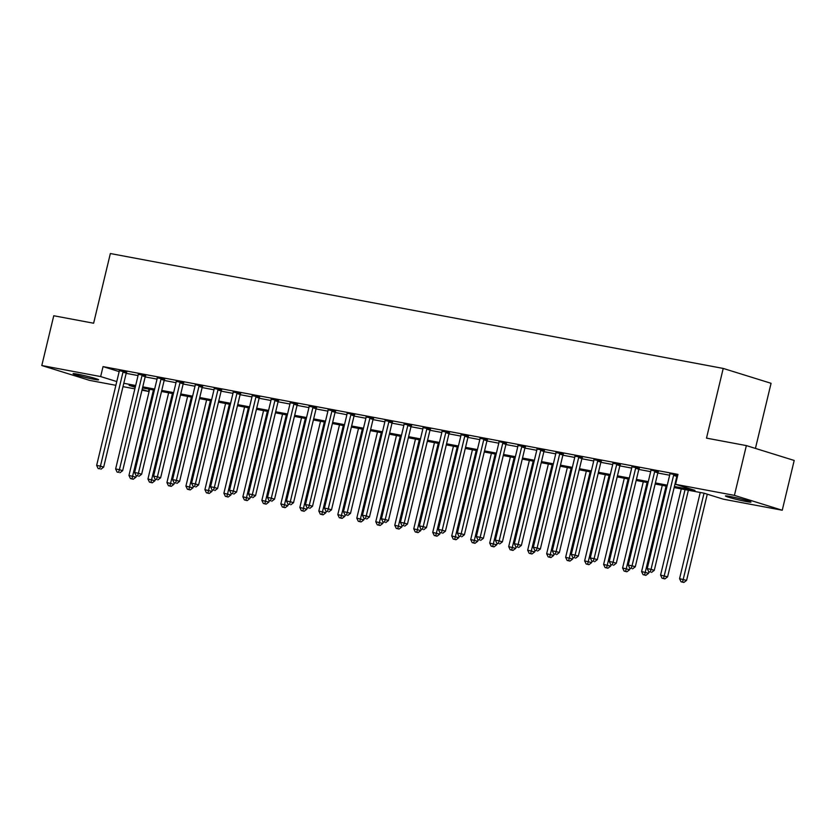 <?xml version="1.0" encoding="UTF-8"?>
<svg xmlns="http://www.w3.org/2000/svg" width="836" height="836" viewBox="0 0 836 836"><rect width="100%" height="100%" fill="white"/><g stroke="black" fill="none" stroke-linecap="round" stroke-linejoin="round"><path stroke-width="1.25" d="M77.57 374.162A13.125 0.752 13.5 0 1 91.27 377.329A13.125 0.752 13.5 0 1 98.606 379.795A13.125 0.752 13.5 0 1 94.113 379.304A13.125 0.752 13.5 0 1 80.402 376.137A13.125 0.752 13.5 0 1 73.077 373.671A13.125 0.752 13.5 0 1 77.57 374.162M729.933 496.459A13.125 0.752 13.5 0 1 743.643 499.625A13.125 0.752 13.5 0 1 750.968 502.091A13.125 0.752 13.5 0 1 746.485 501.6A13.125 0.752 13.5 0 1 732.775 498.434A13.125 0.752 13.5 0 1 725.449 495.967A13.125 0.752 13.5 0 1 729.933 496.459M755.43 448.409L771.064 383.296L723.224 368.436L110.352 253.538L93.622 323.229L53.755 315.747L41.8 365.531L100.654 376.566L116.768 381.571M723.224 368.436L706.504 438.127L746.37 445.598L794.2 460.458L782.245 510.232L723.391 499.196L704.006 493.177L674.14 487.576M149.038 389.137L148.484 391.426L141.974 390.203M134.857 388.865L122.986 386.64M115.87 385.312L89.63 380.39L41.8 365.531M674.401 486.51L694.956 490.366L675.561 484.337L677.954 474.388L103.047 366.607L119.161 371.612M126.184 373.337L138.055 375.563M145.171 376.89L157.043 379.116M164.159 380.453L176.02 382.679M183.147 384.006L195.007 386.232M202.134 387.57L213.995 389.795M221.122 391.133L232.983 393.359M240.099 394.686L251.97 396.912M259.087 398.25L270.958 400.475M278.075 401.813L289.946 404.028M297.062 405.366L308.933 407.592M316.05 408.929L327.911 411.155M335.037 412.482L346.898 414.708M354.025 416.046L365.886 418.272M373.002 419.609L384.873 421.825M391.99 423.162L403.861 425.388M410.978 426.726L422.849 428.952M429.965 430.279L441.836 432.505M448.953 433.842L460.814 436.068M467.941 437.406L479.801 439.621M486.928 440.959L498.789 443.185M505.916 444.522L517.777 446.748M524.893 448.075L536.764 450.301M543.881 451.639L555.752 453.864M562.868 455.202L574.74 457.428M581.856 458.755L593.727 460.981M600.844 462.318L612.704 464.544M619.831 465.871L631.692 468.097M638.819 469.435L650.68 471.661M657.807 472.998L669.667 475.224M676.784 476.551L677.4 476.666M677.745 475.256L669.855 473.625M658.277 471.849L650.868 470.062M639.289 468.285L631.901 466.812M620.302 464.732L612.913 463.259M601.314 461.169L593.926 459.695M582.326 457.616L574.938 456.132M563.339 454.052L555.961 452.579M544.351 450.489L536.973 449.016M525.374 446.936L517.986 445.463M506.386 443.373L498.977 441.586M487.398 439.82L480.01 438.336M468.411 436.256L461.023 434.783M449.423 432.693L442.035 431.219M430.435 429.14L423.058 427.656M411.448 425.576L404.07 424.103M392.46 422.013L385.082 420.539M373.483 418.46L366.095 416.986M354.495 414.896L347.086 413.109M335.508 411.343L328.12 409.859M316.52 407.78L309.132 406.306M297.532 404.216L290.144 402.743M278.545 400.663L271.167 399.19M259.557 397.1L252.179 395.627M240.569 393.547L233.192 392.063M221.592 389.984L214.204 388.51M202.605 386.42L195.196 384.633M183.617 382.867L176.229 381.394M164.629 379.304L157.241 377.83M145.642 375.751L138.264 374.267M126.654 372.187L119.276 370.714M746.37 445.598L734.416 495.372L782.245 510.232M103.047 366.607L100.654 376.566M675.561 484.337L734.416 495.372M123.791 383.285L135.662 385.511M142.778 386.849L154.65 389.074M161.766 390.412L173.637 392.627M180.754 393.965L192.625 396.191M199.741 397.528L211.602 399.754M218.729 401.081L230.59 403.307M237.717 404.645L249.577 406.871M256.704 408.208L268.565 410.424M275.681 411.761L287.553 413.987M294.669 415.325L306.54 417.551M313.657 418.878L325.528 421.104M332.644 422.441L344.516 424.667M351.632 426.005L363.493 428.22M370.62 429.558L382.48 431.784M389.607 433.121L401.468 435.347M408.595 436.674L420.456 438.9M427.572 440.238L439.443 442.463M446.56 443.801L458.431 446.027M465.547 447.354L477.419 449.58M484.535 450.917L496.396 453.143M503.523 454.47L515.384 456.696M522.51 458.034L534.371 460.26M541.498 461.597L553.359 463.823M560.475 465.15L572.346 467.376M579.463 468.714L591.334 470.94M598.451 472.277L610.322 474.493M617.438 475.83L629.309 478.056M636.426 479.394L648.287 481.62M655.414 482.947L667.274 485.173M135.401 386.577L129.099 385.396L135.233 387.308M142.151 389.451L148.484 391.426M667.023 486.238L655.152 484.013M648.036 482.685L636.165 480.46M629.048 479.122L617.187 476.896M610.061 475.569L598.2 473.343M591.073 472.006L579.212 469.78M572.085 468.442L560.225 466.216M553.108 464.889L541.237 462.663M534.12 461.326L522.249 459.1M515.133 457.762L503.262 455.547M496.145 454.209L484.274 451.983M477.157 450.646L465.297 448.42M458.17 447.093L446.309 444.867M439.182 443.529L427.321 441.303M420.195 439.966L408.334 437.75M401.217 436.413L389.346 434.187M382.23 432.849L370.358 430.624M363.242 429.296L351.371 427.071M344.254 425.733L332.394 423.507M325.267 422.17L313.406 419.954M306.279 418.617L294.418 416.391M287.291 415.053L275.431 412.827M268.314 411.5L256.443 409.274M249.327 407.937L237.455 405.711M230.339 404.373L218.468 402.147M211.351 400.82L199.48 398.594M192.364 397.257L180.503 395.031M173.376 393.704L161.515 391.478M154.388 390.14L142.528 387.914M674.025 474.409L673.889 474.639A2.048 1.536 -72.7 0 0 673.597 475.36L651.035 569.337L647.242 568.626L669.803 474.649A2.048 1.536 -72.7 0 0 669.876 473.887M677.411 475.151L677.118 475.642A2.048 1.536 -72.7 0 0 676.836 476.374L654.274 570.351L651.035 569.337L650.251 572.023L648.726 571.73L650.251 572.023M651.537 572.42L654.274 570.351M647.242 568.626L648.726 571.73M700.255 492.477L679.563 578.669L686.586 580.383L707.277 494.191M682.563 582.055L681.047 581.772L683.858 582.462L682.563 582.055L704.048 493.188M681.047 581.772L679.563 578.669M686.586 580.383L683.858 582.462M655.037 470.846L654.902 471.086A2.048 1.536 -72.7 0 0 654.619 471.807L632.058 565.784L628.254 565.073L650.816 471.096A2.048 1.536 -72.7 0 0 650.889 470.334M658.423 471.588L658.131 472.089A2.048 1.536 -72.7 0 0 657.848 472.81L635.287 566.787L632.058 565.784L631.264 568.459L629.738 568.177L631.264 568.459M632.559 568.856L635.287 566.787M628.254 565.073L629.738 568.177M636.05 467.282L635.914 467.523A2.048 1.536 -72.7 0 0 635.632 468.244L613.07 562.22L609.266 561.51L631.828 467.533A2.048 1.536 -72.7 0 0 631.901 466.77L631.88 466.498M639.435 468.035L639.153 468.526A2.048 1.536 -72.7 0 0 638.861 469.247L616.299 563.224L613.07 562.22L612.276 564.896L610.761 564.613L612.276 564.896M613.572 565.303L616.299 563.224M609.266 561.51L610.761 564.613M617.072 463.729L616.926 463.959A2.048 1.536 -72.7 0 0 616.644 464.691L594.082 558.667L590.279 557.957L612.84 463.97A2.048 1.536 -72.7 0 0 612.913 463.207L612.892 462.945M620.448 464.471L620.166 464.973A2.048 1.536 -72.7 0 0 619.873 465.694L597.312 559.671L594.082 558.667L593.288 561.343L591.773 561.05L593.288 561.343M594.584 561.74L597.312 559.671M590.279 557.957L591.773 561.05M681.267 488.914L660.576 575.116L667.598 576.83L688.383 490.251M663.575 578.502L662.06 578.219L664.871 578.899L663.575 578.502L685.06 489.624M662.06 578.219L660.576 575.116M667.598 576.83L664.871 578.899M662.279 485.35L641.588 571.552L648.621 573.266L648.966 571.803M644.598 574.938L643.072 574.656L645.883 575.346L644.598 574.938L666.083 486.061M643.072 574.656L641.588 571.552M648.621 573.266L645.883 575.346M643.292 481.797L622.601 567.989L629.633 569.713L629.978 568.25M625.61 571.385L624.084 571.092L626.895 571.782L625.61 571.385L647.095 482.508M624.084 571.092L622.601 567.989M629.633 569.713L626.895 571.782M598.085 460.166L597.949 460.406A2.048 1.536 -72.7 0 0 597.656 461.127L575.095 555.104L571.302 554.393L593.863 460.417A2.048 1.536 -72.7 0 0 593.926 459.654L593.915 459.382M601.46 460.908L601.178 461.409A2.048 1.536 -72.7 0 0 600.885 462.13L578.324 556.107L575.095 555.104L574.301 557.779L572.785 557.497L574.301 557.779M575.596 558.187L578.324 556.107M571.302 554.393L572.785 557.497M624.304 478.234L603.613 564.436L610.646 566.15L610.991 564.687M606.622 567.822L605.097 567.539L607.918 568.219L606.622 567.822L628.108 478.944M605.097 567.539L603.613 564.436M610.646 566.15L607.918 568.219M579.097 456.602L578.961 456.843A2.048 1.536 -72.7 0 0 578.669 457.564L556.107 551.541L552.314 550.83L574.875 456.853A2.048 1.536 -72.7 0 0 574.938 456.09L574.928 455.829M582.473 457.355L582.19 457.846A2.048 1.536 -72.7 0 0 581.898 458.567L559.336 552.554L556.107 551.541L555.313 554.216L553.798 553.934L555.313 554.216M556.609 554.623L559.336 552.554M552.314 550.83L553.798 553.934M605.327 474.67L584.625 560.872L591.658 562.586L592.003 561.134M587.635 564.258L586.12 563.976L588.931 564.666L587.635 564.258L609.12 475.391M586.12 563.976L584.625 560.872M591.658 562.586L588.931 564.666M560.11 453.049L559.974 453.29A2.048 1.536 -72.7 0 0 559.681 454.011L537.12 547.988L533.326 547.277L555.888 453.3A2.048 1.536 -72.7 0 0 555.95 452.537L555.94 452.266M563.495 453.791L563.203 454.293A2.048 1.536 -72.7 0 0 562.91 455.014L540.349 548.991L537.12 547.988L536.325 550.663L534.81 550.381L536.325 550.663M537.621 551.06L540.349 548.991M533.326 547.277L534.81 550.381M586.339 471.117L565.638 557.319L572.67 559.033L573.026 557.57M568.647 560.705L567.132 560.423L569.943 561.102L568.647 560.705L590.132 471.828M567.132 560.423L565.638 557.319M572.67 559.033L569.943 561.102M541.122 449.486L540.986 449.726A2.048 1.536 -72.7 0 0 540.693 450.447L518.132 544.424L514.339 543.713L536.9 449.737A2.048 1.536 -72.7 0 0 536.973 448.974L536.952 448.702M544.508 450.238L544.215 450.729A2.048 1.536 -72.7 0 0 543.933 451.45L521.371 545.427L518.132 544.424L517.348 547.099L515.822 546.817L517.348 547.099M518.634 547.507L521.371 545.427M514.339 543.713L515.822 546.817M567.351 467.554L546.66 553.756L553.683 555.47L554.038 554.007M549.66 557.142L548.144 556.86L550.955 557.549L549.66 557.142L571.145 468.264M548.144 556.86L546.66 553.756M553.683 555.47L550.955 557.549M522.134 445.933L521.998 446.163A2.048 1.536 -72.7 0 0 521.706 446.894L499.144 540.871L495.351 540.15L517.912 446.173A2.048 1.536 -72.7 0 0 517.986 445.41L517.965 445.149M525.52 446.675L525.227 447.166A2.048 1.536 -72.7 0 0 524.945 447.897L502.384 541.874L499.144 540.871L498.36 543.546L496.835 543.254L498.36 543.546M499.646 543.943L502.384 541.874M495.351 540.15L496.835 543.254M548.364 464.001L527.673 550.192L534.695 551.917L535.05 550.454M530.672 553.589L529.157 553.296L531.968 553.986L530.672 553.589L552.157 464.711M529.157 553.296L527.673 550.192M534.695 551.917L531.968 553.986M503.147 442.369L503.011 442.61A2.048 1.536 -72.7 0 0 502.729 443.331L480.167 537.308L476.363 536.597L498.925 442.62A2.048 1.536 -72.7 0 0 498.998 441.857M506.532 443.111L506.24 443.613A2.048 1.536 -72.7 0 0 505.958 444.334L483.396 538.311L480.167 537.308L479.373 539.983L477.858 539.701L479.373 539.983M480.669 540.39L483.396 538.311M476.363 536.597L477.858 539.701M529.376 460.437L508.685 546.639L515.707 548.353L516.063 546.89M511.684 550.025L510.169 549.743L512.98 550.422L511.684 550.025L533.18 461.148M510.169 549.743L508.685 546.639M515.707 548.353L512.98 550.422M484.169 438.806L484.023 439.046A2.048 1.536 -72.7 0 0 483.741 439.767L461.179 533.744L457.376 533.034L479.937 439.057A2.048 1.536 -72.7 0 0 480.01 438.294L479.989 438.033M487.545 439.558L487.263 440.049A2.048 1.536 -72.7 0 0 486.97 440.771L464.408 534.747L461.179 533.744L460.385 536.419L458.87 536.137L460.385 536.419M461.681 536.827L464.408 534.747M457.376 533.034L458.87 536.137M510.388 456.874L489.697 543.076L496.73 544.79L497.075 543.327M492.707 546.462L491.181 546.18L493.992 546.869L492.707 546.462L514.192 457.595M491.181 546.18L489.697 543.076M496.73 544.79L493.992 546.869M465.182 435.253L465.035 435.493A2.048 1.536 -72.7 0 0 464.753 436.214L442.192 530.191L438.388 529.481L460.95 435.504A2.048 1.536 -72.7 0 0 461.023 434.741L461.002 434.469M468.557 435.995L468.275 436.496A2.048 1.536 -72.7 0 0 467.982 437.218L445.421 531.194L442.192 530.191L441.398 532.866L439.882 532.584L441.398 532.866M442.693 533.264L445.421 531.194M438.388 529.481L439.882 532.584M491.401 453.321L470.71 539.523L477.743 541.237L478.087 539.774M473.719 542.909L472.194 542.616L475.005 543.306L473.719 542.909L495.205 454.032M472.194 542.616L470.71 539.523M477.743 541.237L475.005 543.306M446.194 431.69L446.058 431.93A2.048 1.536 -72.7 0 0 445.766 432.651L423.204 526.628L419.411 525.917L441.972 431.94A2.048 1.536 -72.7 0 0 442.035 431.177L442.025 430.906M449.569 432.442L449.287 432.933A2.048 1.536 -72.7 0 0 448.995 433.654L426.433 527.631L423.204 526.628L422.41 529.303L420.895 529.021L422.41 529.303M423.706 529.71L426.433 527.631M419.411 525.917L420.895 529.021M472.424 449.758L451.722 535.96L458.755 537.673L459.1 536.21M454.732 539.345L453.216 539.063L456.028 539.753L454.732 539.345L476.217 450.468M453.216 539.063L451.722 535.96M458.755 537.673L456.028 539.753M427.206 428.136L427.071 428.366A2.048 1.536 -72.7 0 0 426.778 429.098L404.216 523.075L400.423 522.354L422.985 428.377A2.048 1.536 -72.7 0 0 423.047 427.614L423.037 427.353M430.582 428.878L430.3 429.37A2.048 1.536 -72.7 0 0 430.007 430.101L407.445 524.078L404.216 523.075L403.422 525.75L401.907 525.457L403.422 525.75M404.718 526.147L407.445 524.078M400.423 522.354L401.907 525.457M453.436 446.205L432.734 532.396L439.767 534.12L440.123 532.657M435.744 535.792L434.229 535.5L437.04 536.189L435.744 535.792L457.229 446.915M434.229 535.5L432.734 532.396M439.767 534.12L437.04 536.189M408.219 424.573L408.083 424.813A2.048 1.536 -72.7 0 0 407.79 425.534L385.229 519.511L381.435 518.801L403.997 424.824A2.048 1.536 -72.7 0 0 404.06 424.061L404.049 423.789M411.605 425.315L411.312 425.817A2.048 1.536 -72.7 0 0 411.03 426.538L388.458 520.514L385.229 519.511L384.445 522.186L382.919 521.904L384.445 522.186M385.73 522.584L388.458 520.514M381.435 518.801L382.919 521.904M434.448 442.641L413.747 528.843L420.78 530.557L421.135 529.094M416.756 532.229L415.241 531.947L418.052 532.626L416.756 532.229L438.242 443.352M415.241 531.947L413.747 528.843M420.78 530.557L418.052 532.626M389.231 421.01L389.095 421.25A2.048 1.536 -72.7 0 0 388.803 421.971L366.241 515.948L362.448 515.237L385.009 421.26A2.048 1.536 -72.7 0 0 385.082 420.498L385.062 420.236M392.617 421.762L392.324 422.253A2.048 1.536 -72.7 0 0 392.042 422.974L369.481 516.951L366.241 515.948L365.457 518.623L363.932 518.341L365.457 518.623M366.743 519.031L369.481 516.951M362.448 515.237L363.932 518.341M415.461 439.078L394.77 525.28L401.792 526.993L402.147 525.53M397.769 528.665L396.254 528.383L399.065 529.073L397.769 528.665L419.254 439.799M396.254 528.383L394.77 525.28M401.792 526.993L399.065 529.073M370.243 417.457L370.108 417.697A2.048 1.536 -72.7 0 0 369.825 418.418L347.253 512.395L343.46 511.684L366.022 417.707A2.048 1.536 -72.7 0 0 366.095 416.934L366.074 416.673M373.629 418.199L373.337 418.7A2.048 1.536 -72.7 0 0 373.055 419.421L350.493 513.398L347.253 512.395L346.47 515.07L344.944 514.788L346.47 515.07M347.755 515.467L350.493 513.398M343.46 511.684L344.944 514.788M396.473 435.525L375.782 521.727L382.804 523.44L383.16 521.977M378.781 525.112L377.266 524.82L380.077 525.51L378.781 525.112L400.266 436.235M377.266 524.82L375.782 521.727M382.804 523.44L380.077 525.51M351.256 413.893L351.12 414.133A2.048 1.536 -72.7 0 0 350.838 414.855L328.276 508.831L324.472 508.121L347.034 414.144A2.048 1.536 -72.7 0 0 347.107 413.381M354.642 414.646L354.349 415.137A2.048 1.536 -72.7 0 0 354.067 415.858L331.505 509.835L328.276 508.831L327.482 511.507L325.967 511.224L327.482 511.507M328.778 511.914L331.505 509.835M324.472 508.121L325.967 511.224M377.485 431.961L356.794 518.163L363.817 519.877L364.172 518.414M359.804 521.549L358.278 521.267L361.089 521.957L359.804 521.549L381.289 432.672M358.278 521.267L356.794 518.163M363.817 519.877L361.089 521.957M332.279 410.34L332.132 410.57A2.048 1.536 -72.7 0 0 331.85 411.291L309.289 505.278L305.485 504.557L328.046 410.58A2.048 1.536 -72.7 0 0 328.12 409.818L328.099 409.556M335.654 411.082L335.372 411.573A2.048 1.536 -72.7 0 0 335.079 412.305L312.518 506.282L309.289 505.278L308.494 507.954L306.979 507.661L308.494 507.954M309.79 508.351L312.518 506.282M305.485 504.557L306.979 507.661M358.498 428.408L337.807 514.6L344.84 516.314L345.184 514.861M340.816 517.986L339.291 517.703L342.102 518.393L340.816 517.986L362.301 429.119M339.291 517.703L337.807 514.6M344.84 516.314L342.102 518.393M313.291 406.777L313.145 407.017A2.048 1.536 -72.7 0 0 312.863 407.738L290.301 501.715L286.497 501.004L309.069 407.027A2.048 1.536 -72.7 0 0 309.132 406.265L309.111 405.993M316.666 407.519L316.384 408.02A2.048 1.536 -72.7 0 0 316.092 408.741L293.53 502.718L290.301 501.715L289.507 504.39L287.992 504.108L289.507 504.39M290.803 504.787L293.53 502.718M286.497 501.004L287.992 504.108M339.51 424.845L318.819 511.047L325.852 512.761L326.197 511.298M321.829 514.433L320.303 514.15L323.114 514.83L321.829 514.433L343.314 425.555M320.303 514.15L318.819 511.047M325.852 512.761L323.114 514.83M294.303 403.213L294.167 403.454A2.048 1.536 -72.7 0 0 293.875 404.175L271.313 498.151L267.52 497.441L290.082 403.464A2.048 1.536 -72.7 0 0 290.144 402.701L290.134 402.44M297.679 403.966L297.397 404.457A2.048 1.536 -72.7 0 0 297.104 405.178L274.542 499.155L271.313 498.151L270.519 500.827L269.004 500.545L270.519 500.827M271.815 501.234L274.542 499.155M267.52 497.441L269.004 500.545M320.533 421.281L299.831 507.483L306.864 509.197L307.209 507.734M302.841 510.869L301.326 510.587L304.137 511.277L302.841 510.869L324.326 421.992M301.326 510.587L299.831 507.483M306.864 509.197L304.137 511.277M275.316 399.66L275.18 399.89A2.048 1.536 -72.7 0 0 274.887 400.622L252.326 494.599L248.532 493.888L271.094 399.911A2.048 1.536 -72.7 0 0 271.157 399.138L271.146 398.876M278.701 400.402L278.409 400.904A2.048 1.536 -72.7 0 0 278.116 401.625L255.555 495.602L252.326 494.599L251.531 497.274L250.016 496.992L251.531 497.274M252.827 497.671L255.555 495.602M248.532 493.888L250.016 496.992M301.545 417.728L280.844 503.92L287.877 505.644L288.232 504.181M283.853 507.316L282.338 507.024L285.149 507.713L283.853 507.316L305.339 418.439M282.338 507.024L280.844 503.92M287.877 505.644L285.149 507.713M256.328 396.097L256.192 396.337A2.048 1.536 -72.7 0 0 255.9 397.058L233.338 491.035L229.545 490.324L252.106 396.348A2.048 1.536 -72.7 0 0 252.169 395.585L252.159 395.313M259.714 396.849L259.421 397.34A2.048 1.536 -72.7 0 0 259.139 398.061L236.578 492.038L233.338 491.035L232.554 493.71L231.029 493.428L232.554 493.71M233.84 494.118L236.578 492.038M229.545 490.324L231.029 493.428M282.558 414.165L261.856 500.367L268.889 502.081L269.244 500.618M264.866 503.753L263.35 503.471L266.161 504.15L264.866 503.753L286.351 414.875M263.35 503.471L261.856 500.367M268.889 502.081L266.161 504.15M237.34 392.544L237.205 392.774A2.048 1.536 -72.7 0 0 236.912 393.495L214.35 487.472L210.557 486.761L233.119 392.784A2.048 1.536 -72.7 0 0 233.192 392.021L233.171 391.76M240.726 393.286L240.434 393.777A2.048 1.536 -72.7 0 0 240.151 394.508L217.59 488.485L214.35 487.472L213.567 490.157L212.041 489.865L213.567 490.157M214.852 490.554L217.59 488.485M210.557 486.761L212.041 489.865M263.57 410.612L242.879 496.803L249.901 498.517L250.257 497.065M245.878 500.189L244.363 499.907L247.174 500.597L245.878 500.189L267.363 411.322M244.363 499.907L242.879 496.803M249.901 498.517L247.174 500.597M218.353 388.98L218.217 389.221A2.048 1.536 -72.7 0 0 217.935 389.942L195.373 483.919L191.569 483.208L214.131 389.231A2.048 1.536 -72.7 0 0 214.204 388.468L214.183 388.197M221.739 389.722L221.446 390.224A2.048 1.536 -72.7 0 0 221.164 390.945L198.602 484.922L195.373 483.919L194.579 486.594L193.053 486.312L194.579 486.594M195.875 486.991L198.602 484.922M191.569 483.208L193.053 486.312M244.582 407.048L223.891 493.25L230.914 494.964L231.269 493.501M226.89 496.636L225.375 496.354L228.186 497.033L226.89 496.636L248.376 407.759M225.375 496.354L223.891 493.25M230.914 494.964L228.186 497.033M199.365 385.417L199.229 385.657A2.048 1.536 -72.7 0 0 198.947 386.378L176.386 480.355L172.582 479.645L195.143 385.668A2.048 1.536 -72.7 0 0 195.216 384.905M202.751 386.169L202.469 386.66A2.048 1.536 -72.7 0 0 202.176 387.381L179.615 481.358L176.386 480.355L175.591 483.03L174.076 482.748L175.591 483.03M176.887 483.438L179.615 481.358M172.582 479.645L174.076 482.748M225.595 403.485L204.904 489.687L211.936 491.401L212.281 489.938M207.913 493.073L206.387 492.791L209.199 493.48L207.913 493.073L229.398 404.196M206.387 492.791L204.904 489.687M211.936 491.401L209.199 493.48M180.388 381.864L180.242 382.094A2.048 1.536 -72.7 0 0 179.959 382.825L157.398 476.802L153.594 476.092L176.156 382.104A2.048 1.536 -72.7 0 0 176.229 381.341L176.208 381.08M183.763 382.606L183.481 383.107A2.048 1.536 -72.7 0 0 183.189 383.828L160.627 477.805L157.398 476.802L156.604 479.477L155.088 479.185L156.604 479.477M157.899 479.874L160.627 477.805M153.594 476.092L155.088 479.185M206.607 399.932L185.916 486.124L192.949 487.848L193.294 486.385M188.926 489.52L187.4 489.227L190.211 489.917L188.926 489.52L210.411 400.643M187.4 489.227L185.916 486.124M192.949 487.848L190.211 489.917M161.4 378.3L161.264 378.541A2.048 1.536 -72.7 0 0 160.972 379.262L138.41 473.239L134.617 472.528L157.178 378.551A2.048 1.536 -72.7 0 0 157.241 377.788L157.231 377.517M164.776 379.042L164.493 379.544A2.048 1.536 -72.7 0 0 164.201 380.265L141.639 474.242L138.41 473.239L137.616 475.914L136.101 475.632L137.616 475.914M138.912 476.321L141.639 474.242M134.617 472.528L136.101 475.632M187.619 396.368L166.928 482.571L173.961 484.284L174.306 482.821M169.938 485.956L168.412 485.674L171.234 486.353L169.938 485.956L191.423 397.079M168.412 485.674L166.928 482.571M173.961 484.284L171.234 486.353M142.413 374.737L142.277 374.977A2.048 1.536 -72.7 0 0 141.984 375.698L119.423 469.675L115.629 468.965L138.191 374.988A2.048 1.536 -72.7 0 0 138.254 374.225L138.243 373.964M145.788 375.489L145.506 375.981A2.048 1.536 -72.7 0 0 145.213 376.702L122.652 470.689L119.423 469.675L118.628 472.35L117.113 472.068L118.628 472.35M119.924 472.758L122.652 470.689M115.629 468.965L117.113 472.068M168.642 392.805L147.941 479.007L154.974 480.721L155.318 479.268M150.95 482.393L149.435 482.111L152.246 482.8L150.95 482.393L172.435 393.526M149.435 482.111L147.941 479.007M154.974 480.721L152.246 482.8M123.425 371.184L123.289 371.424A2.048 1.536 -72.7 0 0 122.996 372.145L100.435 466.122L96.642 465.412L119.203 371.435A2.048 1.536 -72.7 0 0 119.266 370.672L119.255 370.4M126.811 371.926L126.518 372.428A2.048 1.536 -72.7 0 0 126.226 373.149L103.664 467.125L100.435 466.122L99.641 468.797L98.126 468.515L99.641 468.797M100.937 469.195L103.664 467.125M96.642 465.412L98.126 468.515M149.654 389.252L128.953 475.454L135.986 477.168L136.341 475.705M131.963 478.84L130.447 478.558L133.258 479.237L131.963 478.84L153.448 389.963M130.447 478.558L128.953 475.454M135.986 477.168L133.258 479.237M673.889 474.639L677.118 475.642M673.597 475.36L676.836 476.374M654.902 471.086L658.131 472.089M654.619 471.807L657.848 472.81M635.914 467.523L639.153 468.526M635.632 468.244L638.861 469.247M616.926 463.959L620.166 464.973M616.644 464.691L619.873 465.694M597.949 460.406L601.178 461.409M597.656 461.127L600.885 462.13M578.961 456.843L582.19 457.846M578.669 457.564L581.898 458.567M559.974 453.29L563.203 454.293M559.681 454.011L562.91 455.014M540.986 449.726L544.215 450.729M540.693 450.447L543.933 451.45M521.998 446.163L525.227 447.166M521.706 446.894L524.945 447.897M503.011 442.61L506.24 443.613M502.729 443.331L505.958 444.334M484.023 439.046L487.263 440.049M483.741 439.767L486.97 440.771M465.035 435.493L468.275 436.496M464.753 436.214L467.982 437.218M446.058 431.93L449.287 432.933M445.766 432.651L448.995 433.654M427.071 428.366L430.3 429.37M426.778 429.098L430.007 430.101M408.083 424.813L411.312 425.817M407.79 425.534L411.03 426.538M389.095 421.25L392.324 422.253M388.803 421.971L392.042 422.974M370.108 417.697L373.337 418.7M369.825 418.418L373.055 419.421M351.12 414.133L354.349 415.137M350.838 414.855L354.067 415.858M332.132 410.57L335.372 411.573M331.85 411.291L335.079 412.305M313.145 407.017L316.384 408.02M312.863 407.738L316.092 408.741M294.167 403.454L297.397 404.457M293.875 404.175L297.104 405.178M275.18 399.89L278.409 400.904M274.887 400.622L278.116 401.625M256.192 396.337L259.421 397.34M255.9 397.058L259.139 398.061M237.205 392.774L240.434 393.777M236.912 393.495L240.151 394.508M218.217 389.221L221.446 390.224M217.935 389.942L221.164 390.945M199.229 385.657L202.469 386.66M198.947 386.378L202.176 387.381M180.242 382.094L183.481 383.107M179.959 382.825L183.189 383.828M161.264 378.541L164.493 379.544M160.972 379.262L164.201 380.265M142.277 374.977L145.506 375.981M141.984 375.698L145.213 376.702M123.289 371.424L126.518 372.428M122.996 372.145L126.226 373.149"/></g></svg>
